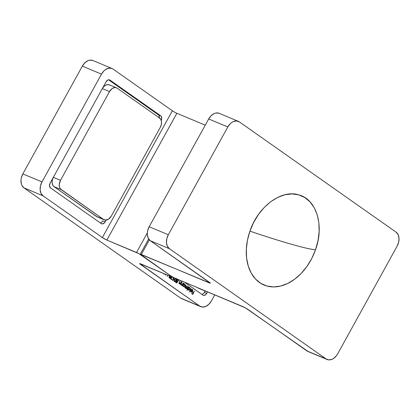 <?xml version="1.0" encoding="UTF-8"?>
<svg xmlns="http://www.w3.org/2000/svg" width="420" height="420" viewBox="0 0 420 420"><rect width="100%" height="100%" fill="white"/><g stroke="black" fill="none" stroke-linecap="round" stroke-linejoin="round"><path stroke-width="0.63" d="M211.323 301.04L214.746 294.845L211.323 301.04A10.925 7.67 -67.3 0 1 200.76 306.653A10.925 7.67 -67.3 0 1 199.726 306.08L202.555 307.067L205.753 306.458L208.834 304.343L211.323 301.04M92.605 60.391L89.534 60.202L87.917 60.706L84.84 62.827L82.346 66.124L101.488 74.13L41.995 181.902L22.853 173.896L82.346 66.124L101.488 74.13A10.925 7.67 -67.3 0 1 112.051 68.518A10.925 7.67 -67.3 0 1 113.085 69.09L172.352 110.786L102.359 237.578A3.644 0.399 28.9 0 0 106.869 240.067L176.862 113.274L205.254 125.155L176.862 113.274L106.869 240.067L136.537 252.472L147.32 232.937L136.537 252.472A3.644 0.399 28.9 0 1 141.047 254.966L170.678 275.814A3.644 0.399 28.9 0 1 171.476 276.575A3.644 0.399 28.9 0 1 170.405 276.302L140.737 263.897L140.459 264.385A3.644 0.399 28.9 0 1 139.666 263.623A3.644 0.399 28.9 0 1 140.737 263.897L140.459 264.385L199.726 306.08L180.584 298.079L23.95 187.871L43.092 195.878L102.359 237.578L172.352 110.786L113.085 69.09L111.746 68.397L108.675 68.208L105.473 69.599L103.976 70.828L101.488 74.13L41.995 181.902L40.467 185.882L40.142 189.934L41.066 193.447L43.092 195.878L102.359 237.578L106.869 240.067L138.847 253.617L170.678 275.814L171.476 276.575L170.405 276.302L139.666 263.623L199.726 306.08L181.923 298.767M167.659 275.158L167.354 276.523L167.659 275.158M166.373 274.617L165.428 275.168L166.373 274.617M171.328 276.286L170.299 277.862L169.47 278.108L169.055 276.985L169.543 275.73L169.454 278.103M176.211 282.875L175.959 281.783L176.762 281.08L176.752 280.035L177.482 279.258L176.82 279.883L176.762 281.08L176.059 281.558L176.211 282.875L177.345 282.476L176.342 282.944M178.427 279.615L178.447 280.733L177.408 281.536L177.345 282.476L177.408 281.536L178.358 280.928L178.174 279.358M185.157 287.852L186.081 287.684L186.275 288.64L186.685 288.755L186.202 288.556L187.1 288.566L186.779 288.435L187.068 289.139L188.417 286.687L187.068 289.139L187.1 288.566L186.123 288.477L186.081 287.684L185.157 287.852L184.952 286.933L185.976 284.965L185.173 287.065L185.357 287.574L186.039 287.469L187.299 285.899L186.307 287.81L186.48 288.367L187.278 288.136L188.218 286.545L187.651 287.574L186.48 288.367L187.299 285.899L185.357 287.574L185.976 284.965L185.246 286.293L185.262 287.91L184.784 287.711M188.365 290.11L189.919 289.454L189.772 287.579L188.617 287.48L188.879 287.007L186.979 290.451L188.879 287.007L188.848 287.574L189.567 287.469L190.05 287.899L190.129 288.918L189.588 289.894L188.743 290.246L188.191 289.942L187.987 289.128L188.522 290.199M194.423 290.908L192.77 294.404L191.678 293.638L191.867 293.291L192.759 293.921L193.331 292.887L192.439 292.262L192.628 291.916L193.52 292.541L194.423 290.908L193.52 292.541L192.628 291.916L192.439 292.262L193.331 292.887L192.759 293.921L191.867 293.291L191.678 293.638L192.77 294.404L194.423 290.908M207.58 291.853L205.895 294.504L203.8 295.412L202.86 295.082L184.611 282.245L202.86 295.082A3.644 2.557 -67.3 0 0 203.201 295.276A3.644 2.557 -67.3 0 0 206.724 293.401L204.33 292.404L205.102 291.007L204.33 292.404L206.724 293.401L207.58 291.853M192.145 290.992L192.57 291.296L192.444 289.459L191.315 289.601L192.302 289.774L192.402 291.097L191.924 290.897L190.885 290.168L192.402 291.097L192.502 290.005L192.071 289.674L191.415 289.868L191.457 289.495L192.323 289.385L192.833 290.236L192.439 291.512L191.457 292.131L190.664 291.344L190.937 290.068L192.402 291.097L190.937 290.068L190.643 291.044L191.195 292.079M191.006 288.503L189.304 292.084L191.006 288.503M183.341 286.577L184.895 285.915L184.748 284.041L183.593 283.941L183.855 283.474L182.501 285.925L183.855 283.474L183.818 284.036L184.543 283.936L185.021 284.366L185.105 285.385L184.564 286.361L183.719 286.713L183.162 286.409L182.952 285.611L183.493 286.661M181.193 285.065L182.081 285.017L181.739 284.87L182.038 285.6L183.393 283.148L182.038 285.6L182.081 285.017L181.193 285.065L180.952 284.078L181.954 282.14L181.198 284.125L181.393 284.786L182.18 284.66L183.194 283.006L182.306 284.529L181.393 284.786L181.235 284.009L181.954 282.14L181.267 283.39L181.325 285.138L180.847 284.939M179.298 283.731L180.185 283.684L179.844 283.537L180.143 284.267L181.498 281.815L180.143 284.267L180.185 283.684L179.298 283.731L179.056 282.744L180.059 280.807L179.303 282.791L179.498 283.453L180.285 283.327L181.298 281.673L180.411 283.195L179.498 283.453L179.34 282.676L180.059 280.807L179.372 282.056L179.429 283.805L178.952 283.605M176.752 278.659L175.891 281.012L174.731 281.773L174.221 280.623L175.492 278.318M173.754 277.452L173.387 278.413L174.253 279.048L173.098 280.56L172.179 279.914L172.368 279.573L173.129 280.108L173.738 279.31L173.103 278.512L173.502 277.342M170.872 278.518L171.911 279.248L171.717 279.594L170.341 278.623L172.389 276.885L170.341 278.623L171.717 279.594L171.911 279.248L171.297 279.295L171.911 279.248L170.872 278.518L172.631 277.022L170.599 278.402L170.872 278.518M164.551 273.856L163.916 274.223L164.199 273.709L163.958 274.25L164.551 273.856M101.561 223.771L101.603 223.792A3.644 2.557 -67.3 0 0 105.126 221.917L102.732 220.92L105.126 221.917L106.134 220.096L104.297 223.02L102.202 223.928L101.257 223.597L50.458 187.856L49.476 185.876L50.09 183.199L106.087 81.769L107.945 79.963L109.011 79.758L109.951 80.084L160.755 115.826L161.737 117.81L161.117 120.488M175.786 112.781L173.345 111.431M112.051 68.518L92.909 60.512A10.925 7.67 112.7 0 0 82.346 66.124L22.853 173.896L21.325 177.875L21.005 179.933L21.31 183.787L21.924 185.441L23.95 187.871L180.584 298.079A10.925 7.67 112.7 0 0 181.619 298.646L200.76 306.653M101.603 223.792A3.644 2.557 -67.3 0 1 101.257 223.597L50.458 187.856A3.644 2.557 -67.3 0 1 50.09 183.199L106.087 81.769A3.644 2.557 -67.3 0 1 109.61 79.895A3.644 2.557 -67.3 0 1 109.951 80.084L160.755 115.826L158.361 114.828L108.549 79.779L158.361 114.828L160.755 115.826A3.644 2.557 -67.3 0 1 161.196 120.341M109.232 79.784L109.951 80.084L109.232 79.784M100.27 222.905A3.644 2.557 112.7 0 0 102.732 220.92L101.903 222.017M159.238 118.162L159.038 115.636L158.361 114.828A3.644 2.557 112.7 0 1 159.296 117.842M201.868 294.389A3.644 2.557 112.7 0 0 204.33 292.404M172.352 110.786A3.644 0.399 -151.1 0 0 176.862 113.274M23.95 187.871L43.092 195.878A10.925 7.67 -67.3 0 1 41.995 181.902L22.853 173.896A10.925 7.67 112.7 0 0 23.95 187.871M193.268 292.435L193.106 292.73L193.268 292.435M192.507 293.811L192.344 294.105L192.507 293.811M191.814 293.391L192.759 293.921L191.814 293.391M192.575 292.016L193.52 292.541L192.575 292.016M191.956 289.695L192.302 289.774M191.825 289.574L191.51 289.464M192.029 289.306L192.323 289.795M191.037 291.989L191.929 291.984L191.457 291.784L191.929 291.984L192.57 291.296L192.008 291.239M191.216 291.895L191.741 291.748L191.195 291.685L190.775 290.43L192.213 291.385L190.559 291.79M191.966 289.259L192.355 290.036M192.213 290.845L191.961 291.312M191.714 289.511L191.405 289.464M190.685 291.459L191.31 291.748M190.717 291.485L191.263 291.548M191.741 291.748L192.213 291.385L190.974 290.509L191.195 291.685M189.362 287.432L189.651 287.915M188.024 289.59L188.816 289.916L188.291 290.052M188.265 290.047L189.11 289.695M189.693 288.173L189.294 287.375M188.501 287.616L188.853 287.569M188.05 289.606L188.648 289.873L188.407 288.372L189.599 287.873L189.725 289.306L188.528 289.805L187.976 289.548M189 287.606L189.599 287.873L188.181 288.278L188.528 289.805M188.827 287.564L188.554 287.595M188.816 289.916L189.824 289.081L189.599 287.873M186.275 288.64L186.685 288.755M186.097 288.55L185.797 288.44M184.884 287.742L185.603 287.48L184.674 287.653M184.963 287.422L185.357 287.574M186.081 288.209L186.48 288.367M186.312 288.236L185.997 288.162M184.338 283.894L184.622 284.377M183.787 286.377L183.262 286.514M183.236 286.514L184.081 286.162M184.663 284.639L184.27 283.841M183.477 284.078L183.829 284.03M183.503 286.272L183.152 284.739L184.574 284.335L184.695 285.773L183.503 286.272L183.026 286.072L184.118 286.325L184.863 285.301L184.411 284.256L183.377 284.834L183.188 285.663L183.619 286.335L183.262 286.172M183.976 284.072L184.574 284.335M183.797 284.03L183.53 284.056M180.91 284.959L181.603 284.818L180.716 284.865M181.01 284.639L181.393 284.786M179.015 283.626L179.708 283.484L178.82 283.531M179.109 283.306L179.498 283.453M177.98 279.473L178.164 280.775L177.182 281.111L176.799 279.925L177.755 279.599L176.957 280.177L177.182 281.111L176.615 280.828M177.182 281.111L176.704 280.912L177.418 281.211L176.93 281.332L177.408 281.536L176.967 281.437M177.114 282.382L176.416 282.539L176.027 281.615L176.999 281.458L177.146 282.329L176.794 281.384L176.195 281.852L176.416 282.539L175.938 282.34L177.114 282.382M176.867 282.277L175.733 282.676M176.006 282.781L176.615 282.581M176.993 281.547L177.445 281.195M178.075 279.799L177.949 279.416M175.907 282.314L176.668 282.13M176.442 281.211L176.999 281.458M176.831 281.389L176.521 281.258M176.038 282.397L176.416 282.539M177.377 279.426L177.98 279.699M177.418 281.211L178.164 280.775L178.075 279.778M175.408 278.397L174.715 279.368L174.51 281.678C175.203 281.852 175.775 281.437 176.237 280.439L176.768 278.964M176.264 278.492L176.033 280.298L174.405 281.579M174.253 281.573L174.993 281.3M174.206 281.122L174.694 281.327L174.689 279.416L175.707 278.523M175.954 278.423L174.678 279.983L174.694 281.327M174.867 281.395L176.033 280.298L176.39 278.639M173.423 277.457L173.439 279.19L173.738 279.31L173.423 279.179L173.738 279.31L173.129 280.108L172.368 279.573L172.179 279.914L173.098 280.56L174.253 279.048L173.665 278.869L173.649 277.573M173.439 279.19L173.738 279.31M173.114 278.612L173.465 278.796M174.253 279.048L173.665 278.869M173.35 278.759L173.087 278.591M173.722 278.911L173.497 279.211L173.722 278.911M172.888 280.009L172.688 280.271L172.888 280.009M170.562 278.434L171.428 279.048L170.562 278.434M169.344 278.04C170.032 278.213 170.604 277.804 171.066 276.801L171.187 276.581M170.945 276.512L169.234 277.945M169.082 277.935L169.822 277.662M169.528 277.694L169.743 275.877L169.344 276.848L169.528 277.694L169.05 277.489M169.701 277.756L170.279 277.51L171.103 276.192M206.95 291.585A7.287 5.114 -67.3 0 1 205.847 291.317L198.671 288.314A7.287 5.114 112.7 0 1 197.983 287.936L205.16 290.939L198.875 288.393M205.847 291.317A7.287 5.114 -67.3 0 1 205.16 290.939L207.044 291.596M110.045 85.234L108.155 84.578L106.024 84.982L103.971 86.394L102.312 88.594L109.489 91.597L102.317 88.599M53.319 177.35L60.496 180.348L53.319 177.35L52.301 180.002L52.08 182.705L52.694 185.041L54.049 186.664L97.277 216.909M111.295 216.09L160.288 127.339L161.306 124.688L161.522 121.984L160.907 119.642L159.553 118.02L117.222 88.237L116.33 87.775L114.282 87.649L112.145 88.578L109.489 91.597L60.496 180.348L109.489 91.597A7.287 5.114 -67.3 0 1 116.534 87.854A7.287 5.114 -67.3 0 1 117.222 88.237L159.553 118.02A7.287 5.114 -67.3 0 1 160.288 127.339L111.295 216.09A7.287 5.114 -67.3 0 1 104.249 219.833A7.287 5.114 -67.3 0 1 103.561 219.455L61.226 189.667L54.049 186.664L96.385 216.452L105.446 220.112L108.638 219.114L111.295 216.09M53.162 177.644A7.287 5.114 112.7 0 0 54.049 186.664L61.226 189.667A7.287 5.114 -67.3 0 1 60.496 180.348L59.262 184.375L59.467 186.947L60.47 188.963L103.561 219.455L96.385 216.452A7.287 5.114 112.7 0 0 97.073 216.83L104.249 219.833M116.534 87.854L109.352 84.851A7.287 5.114 112.7 0 0 102.475 88.305M218.935 113.227L215.864 113.038L214.247 113.542L211.166 115.658L208.677 118.96L149.184 226.732L147.656 230.711L147.336 232.769L147.331 234.764L148.25 238.277L150.281 240.707L210.347 283.169L140.249 254.205L170.678 275.814L174.111 277.809L245.453 307.865L308.254 351.603M238.382 121.354L219.24 113.348A10.925 7.67 112.7 0 0 208.677 118.96L227.813 126.966A10.925 7.67 -67.3 0 1 238.382 121.354A10.925 7.67 -67.3 0 1 239.416 121.921L396.05 232.129L239.416 121.921L236.586 120.939L233.389 121.548L231.803 122.435L230.307 123.664L227.813 126.966L168.32 234.738L227.813 126.966L208.677 118.96L149.184 226.732L168.32 234.738L166.798 238.718L166.472 242.771L167.391 246.278L169.423 248.714L150.281 240.707L209.548 282.408L209.27 282.896L141.325 254.478L149.368 239.904L141.325 254.478A3.644 0.399 28.9 0 0 140.249 254.205A3.644 0.399 28.9 0 0 141.047 254.966L170.678 275.814A3.644 0.399 28.9 0 0 175.187 278.303L243.138 306.726A3.644 0.399 28.9 0 1 247.648 309.215L306.915 350.91L326.056 358.916L169.423 248.714L326.056 358.916L328.886 359.903L332.084 359.294L333.669 358.407L336.509 355.645L337.654 353.876L397.147 246.104L337.654 353.876A10.925 7.67 -67.3 0 1 327.091 359.489A10.925 7.67 -67.3 0 1 326.056 358.916L306.915 350.91A10.925 7.67 112.7 0 0 307.949 351.482L327.091 359.489M397.147 246.104L398.675 242.125L399 238.072L398.076 234.559L396.05 232.129A10.925 7.67 -67.3 0 1 397.147 246.104M209.548 282.408A3.644 0.399 28.9 0 1 210.347 283.164A3.644 0.399 28.9 0 1 209.27 282.896L209.543 282.403M168.32 234.738L149.184 226.732A10.925 7.67 112.7 0 0 150.281 240.707L169.423 248.714A10.925 7.67 -67.3 0 1 168.32 234.738M249.926 231.163A48.368 33.962 112.7 0 0 266.805 285.999A48.368 33.962 112.7 0 0 315.541 249.679A83.827 5.077 -160.7 0 1 292.829 244.64A83.827 5.077 -160.7 0 1 249.926 231.163L253.664 222.448L258.521 214.426L264.306 207.401L270.8 201.642L277.751 197.379L284.897 194.77L291.958 193.914L298.667 194.843L304.757 197.526L310.007 201.857L314.207 207.669L317.2 214.741L318.864 222.799L319.142 231.536L318.019 240.613L315.541 249.679L311.803 258.394L306.952 266.416L301.166 273.441L294.672 279.195L287.716 283.463L280.576 286.072L273.514 286.928L266.805 285.999L260.71 283.316L255.465 278.985L251.265 273.173L248.273 266.102L246.608 258.043L246.33 249.307L247.448 240.23L249.926 231.163C266.432 236.722 280.733 241.216 292.829 244.64C304.752 247.994 312.328 249.674 315.541 249.679C324.508 225.456 316.418 199.164 298.667 194.843C281.353 189.268 257.985 206.677 249.926 231.163M173.806 278.948L173.329 278.749M148.654 238.985L140.249 254.205"/></g></svg>
